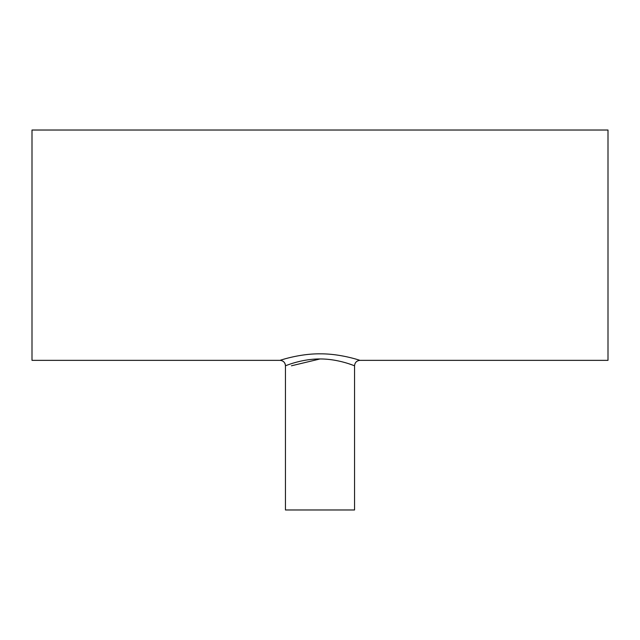 <?xml version="1.0" encoding="UTF-8"?>
<svg xmlns="http://www.w3.org/2000/svg" width="640" height="640" viewBox="0 0 640 640"><rect width="100%" height="100%" fill="white"/><g stroke="black" fill="none" stroke-linecap="round" stroke-linejoin="round"><path stroke-width="0.96" d="M320 358.968L291.44 365.792M354.552 365.792L354.552 509.976L285.448 509.976L285.448 365.792C285.128 362.496 283.312 360.68 280.008 360.352L280.016 360.352C279.92 360.408 299.568 353.552 320.368 353.84C341.256 353.712 360.52 360.584 359.984 360.352L608 360.352L608 130.024L32 130.024L32 360.352L280.008 360.352A5.44 5.44 -108.3 0 1 285.456 365.792C285.312 365.936 301.608 358.8 320.152 358.968C338.776 358.896 354.856 366.024 354.552 365.792L354.552 365.792C354.872 362.496 356.688 360.68 359.992 360.352M348.752 363.736L352.576 365.056M284.76 358.928L283.04 359.424"/></g></svg>

